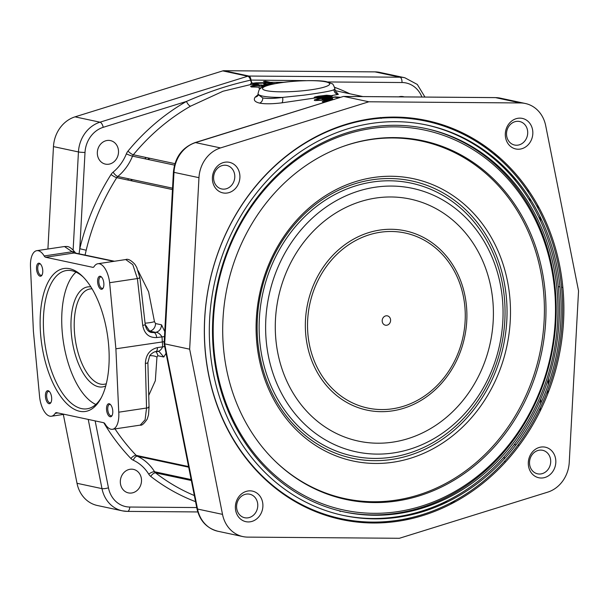 <?xml version="1.0" encoding="UTF-8"?>
<svg xmlns="http://www.w3.org/2000/svg" width="609" height="609" viewBox="0 0 609 609"><rect width="100%" height="100%" fill="white"/><g stroke="black" fill="none" stroke-linecap="round" stroke-linejoin="round"><path stroke-width="0.91" d="M222.513 514.369A31.272 27.382 -77.9 0 0 242.884 536.582A31.272 27.382 -77.9 0 0 247.734 537.115L399.367 538.287L547.697 492.148A31.272 27.382 -77.9 0 0 569.24 462.391L578.55 290.889L545.702 125.705A31.272 27.382 -77.9 0 0 525.323 103.492L500.347 98.156A31.272 27.382 -77.9 0 0 495.505 97.623L343.864 96.45L368.841 101.787L220.519 147.926L195.542 142.597L343.331 96.473L195.025 142.613A4.849 2.101 72.7 0 1 195.542 142.597A31.272 27.382 -77.9 0 0 173.991 172.347L164.681 343.849L189.658 349.185L222.513 514.369L197.537 509.04L164.681 343.849L164.11 343.567L173.413 172.119A4.849 0.419 3.1 0 0 173.991 172.347L198.968 177.683L189.658 349.185M198.968 177.683A31.272 27.382 -77.9 0 1 220.519 147.926M525.323 103.492A31.272 27.382 -77.9 0 0 520.482 102.959L368.841 101.787M563.333 293.165A204 178.597 102.1 0 0 370.036 118.869A204 178.597 102.1 0 0 204.875 346.909A204 178.597 102.1 0 0 398.172 521.213A204 178.597 102.1 0 0 563.333 293.165M227.226 193.015A15.628 13.68 102.1 0 0 239.877 175.544A15.628 13.68 102.1 0 0 225.071 162.192A15.628 13.68 102.1 0 0 212.419 179.663A15.628 13.68 102.1 0 0 227.226 193.015M505.341 135.746A15.628 13.68 102.1 0 0 520.147 149.098A15.628 13.68 102.1 0 0 532.799 131.628A15.628 13.68 102.1 0 0 517.993 118.275A15.628 13.68 102.1 0 0 505.341 135.746M540.982 447.059A15.628 13.68 102.1 0 0 528.33 464.53A15.628 13.68 102.1 0 0 543.137 477.882A15.628 13.68 102.1 0 0 555.789 460.412A15.628 13.68 102.1 0 0 540.982 447.059M262.867 504.328A15.628 13.68 102.1 0 0 248.061 490.976A15.628 13.68 102.1 0 0 235.409 508.446A15.628 13.68 102.1 0 0 250.215 521.799A15.628 13.68 102.1 0 0 262.867 504.328M225.026 189.049A12.028 10.528 102.1 0 0 234.762 177.493A12.028 10.528 102.1 0 0 226.708 165.42A12.028 10.528 102.1 0 0 223.366 165.321A12.028 10.528 -77.9 0 0 213.63 176.869A12.028 10.528 -77.9 0 0 221.684 188.95A12.028 10.528 -77.9 0 0 225.026 189.049M506.543 134.855A12.028 10.528 102.1 0 0 514.597 145.033A12.028 10.528 102.1 0 0 527.683 131.689A12.028 10.528 -77.9 0 0 519.629 121.511A12.028 10.528 -77.9 0 0 506.543 134.855M539.277 450.196A12.028 10.528 102.1 0 0 529.541 461.744A12.028 10.528 102.1 0 0 537.595 473.817A12.028 10.528 102.1 0 0 540.937 473.916A12.028 10.528 -77.9 0 0 550.673 462.368A12.028 10.528 -77.9 0 0 542.619 450.295A12.028 10.528 -77.9 0 0 539.277 450.196M504.206 456.75A12.028 10.528 102.1 0 0 504.29 458.92M504.739 461.066A12.028 10.528 102.1 0 0 505.219 462.368M516.112 444.715A12.028 10.528 102.1 0 0 514.08 444.768M257.752 504.381A12.028 10.528 102.1 0 0 249.698 494.204A12.028 10.528 102.1 0 0 236.619 507.556A12.028 10.528 -77.9 0 0 244.673 517.734A12.028 10.528 -77.9 0 0 257.752 504.381M558.27 286.557L559.976 286.923M561.567 287.258L562.868 287.539M402.808 520.444L410.405 517.856M191.157 479.572L154.595 471.762A4.849 4.248 102.1 0 0 155.584 472.873L191.348 480.509M298.852 503.026L298.022 503.24M381.044 522.857L386.624 521.578M403.744 516.333L407.528 514.871M312.402 510.281L313.62 510.091M357.163 517.589L356.775 517.711M347.259 519.85L344.808 520.208M348.759 520.908A214.102 187.443 102.1 0 0 351.431 520.512M352.855 520.703A214.102 187.443 -77.9 0 1 350.099 521.121M354.362 521.73A214.102 187.443 102.1 0 0 355.793 521.51L357.498 521.875A214.102 187.443 102.1 0 0 359.85 521.487M361.563 521.631A214.102 187.443 -77.9 0 1 358.252 522.179M363.992 522.659L365.073 521.86M366.9 521.951L365.842 522.766M371.711 522.088L374.154 522.613A214.102 187.443 -77.9 0 1 372.365 522.964L367.813 521.989M320.753 513.585L322.268 513.395M340.005 511.012A4.849 1.835 83.4 0 0 340.088 511.59M435.534 506.14A4.849 1.85 60.3 0 1 435.991 507.015M172.545 188.173L117.803 176.481A4.849 4.248 102.1 0 0 116.761 177.661L172.469 189.559M85.093 254.965L86.196 250.238A214.102 187.443 -77.9 0 1 116.761 177.661A4.849 0.913 32.4 0 1 111.036 174.509A9.698 8.496 -77.9 0 1 113.122 172.141A43.262 37.872 102.1 0 0 126.36 153.864A9.698 8.496 -77.9 0 1 127.997 151.093A218.951 191.683 -77.9 0 1 186.476 101.421C213.926 89.553 230.377 84.849 250.634 80.122A4.849 2.063 -98.2 0 0 251.844 83.266M188.577 466.563L136.18 455.372A4.849 4.248 102.1 0 0 137.36 456.225L188.699 467.187M166.051 353.304L163.791 357.003L157.8 355.717L156.947 357.14L155.333 380.732L148.817 395.249M138.182 270.815L148.604 291.81L154.465 321.636L155.546 323.554L161.545 324.833L164.757 331.601M145.231 324.612L149.669 331.098L155.668 332.377C157.784 332.232 159.885 333.694 161.979 336.762L162.687 346.818A2.383 0.495 176.2 0 1 164.727 346.666M164.491 336.594L156.688 337.553A4.773 2.192 -98.5 0 0 154.123 332.613L151.116 332.453M155.546 323.554A7.239 6.334 102.1 0 1 149.669 331.098L148.695 331.243A9.622 4.415 -98.5 0 1 148.687 331.243A9.622 8.64 104.1 0 0 148.695 331.243L154.123 332.613L155.668 332.377C159.276 331.486 161.24 328.967 161.545 324.833M40.506 264.078A5.755 2.642 -98.5 0 0 40.072 263.918A5.755 2.642 81.5 0 0 39.615 263.895A5.755 2.642 81.5 0 0 37.796 269.498A5.755 2.642 81.5 0 0 40.872 275.26A5.755 2.642 -98.5 0 0 41.321 275.283A5.755 2.642 -98.5 0 0 42.12 274.849M40.087 276.204A6.585 3.022 -98.5 0 0 41.846 275.329A6.585 3.022 -98.5 0 0 42.622 269.269A6.585 3.022 -98.5 0 0 40.103 263.697A6.585 3.022 -98.5 0 0 39.182 263.225A6.585 3.022 -98.5 0 0 36.525 269.049A6.585 3.022 -98.5 0 0 40.087 276.204M92.766 267.321L45.652 257.257A4.773 2.192 81.5 0 1 44.191 255.963A19.244 8.838 -98.5 0 0 36.784 250.68A19.244 8.838 -98.5 0 0 30.45 265.798L33.396 331.174L39.646 397.251A19.244 8.838 -98.5 0 0 51.4 416.236A19.244 8.838 -98.5 0 0 55.198 413.351A4.773 2.192 -98.5 0 1 56.142 412.636A4.773 2.192 -98.5 0 1 56.515 412.643L103.629 422.707A4.773 2.192 81.5 0 1 105.091 424.009A19.244 8.838 -98.5 0 0 112.505 429.284A19.244 8.838 -98.5 0 0 118.747 412.194L115.893 348.797L109.643 282.713A19.244 8.838 -98.5 0 0 97.882 263.735A19.244 8.838 -98.5 0 0 94.083 266.62A4.773 2.192 -98.5 0 1 93.147 267.336A4.773 2.192 -98.5 0 1 92.766 267.321L93.504 267.214M51.658 397.867A6.585 3.022 -98.5 0 0 49.017 391.184A6.585 3.022 -98.5 0 0 45.439 396.535A6.585 3.022 -98.5 0 0 47.555 402.701A6.585 3.022 -98.5 0 0 50.76 402.815A6.585 3.022 -98.5 0 0 51.658 397.867M109.194 403.767A6.585 3.022 -98.5 0 0 106.537 409.591A6.585 3.022 -98.5 0 0 110.107 416.746A6.585 3.022 -98.5 0 0 111.866 415.871A6.585 3.022 -98.5 0 0 112.642 409.804A6.585 3.022 -98.5 0 0 110.122 404.239A6.585 3.022 -98.5 0 0 109.194 403.767M97.623 282.104A6.585 3.022 -98.5 0 0 99.739 288.263A6.585 3.022 -98.5 0 0 102.951 288.384A6.585 3.022 -98.5 0 0 103.85 283.429A6.585 3.022 -98.5 0 0 101.208 276.752A6.585 3.022 -98.5 0 0 97.623 282.104M40.476 332.689A72.288 33.183 81.5 0 1 82.428 276.242A72.288 33.183 81.5 0 1 108.805 347.282A72.288 33.183 81.5 0 1 100.774 398.644A72.288 33.183 81.5 0 1 64.98 401.788A72.288 33.183 81.5 0 1 40.476 332.689M49.42 391.564A5.755 2.642 -98.5 0 0 48.53 391.389A5.755 2.642 -98.5 0 0 46.665 396.497A5.755 2.642 81.5 0 0 50.242 402.77A5.755 2.642 81.5 0 0 51.034 402.343M110.518 404.612A5.755 2.642 81.5 0 0 110.092 404.452A5.755 2.642 -98.5 0 0 109.635 404.437A5.755 2.642 -98.5 0 0 107.808 410.032A5.755 2.642 -98.5 0 0 110.884 415.802A5.755 2.642 81.5 0 0 111.34 415.818A5.755 2.642 81.5 0 0 112.132 415.391M101.604 277.125A5.755 2.642 81.5 0 0 100.721 276.95A5.755 2.642 81.5 0 0 98.848 282.058A5.755 2.642 -98.5 0 0 102.426 288.331A5.755 2.642 -98.5 0 0 103.218 287.905M148.566 406.979C149.57 407.368 148.893 407.718 146.541 408.03L145.384 363.451A4.773 0.921 -2.1 0 0 147.888 362.553L149.053 407.292L148.512 414.896L147.203 419.114C144.028 423.735 141.707 425.744 140.23 425.128L145.094 419.799L146.541 408.03L118.747 412.194M145.384 363.451C145.802 354.857 149.799 349.574 157.388 347.61A4.773 2.192 81.5 0 1 155.828 351.606L159.002 351.416L163.791 357.003M115.893 348.797L164.209 341.672M156.688 337.553C148.977 337.866 144.325 333.793 142.719 325.343L137.39 278.557L109.643 282.713M139.438 277.689C140.405 277.811 139.727 278.1 137.39 278.557L132.792 264.664L125.736 259.556M45.652 257.257L74.039 253.001L64.47 246.531M145.087 323.173A7.239 0.906 173 0 0 154.465 321.636M149.829 355.717A7.239 2.999 179.3 0 1 156.947 357.14M252.941 84.149L260.743 83.098M265.022 82.679L268.006 82.459M270.426 82.322L284.007 82.261M174.935 163.654L133.341 154.77A214.102 187.443 -77.9 0 1 190.526 106.194L223.016 91.236L251.319 84.392M258.102 94.646L255.171 97.143C253.222 99.952 254.714 101.947 259.655 103.119C264.786 104.093 272.193 104.002 281.86 102.845L315.043 97.988M332.027 95.522L338.353 94.372L336.716 92.568M316.847 97.714L330.185 95.788M261.946 87.513L258.924 88.153L260.081 88.845M259.601 85.169L253.222 85.511A214.102 187.443 102.1 0 0 252.507 85.641L250.581 86.371L251.403 86.996L259.137 87.057L253.382 86.684L252.796 86.409L253.641 85.884A214.102 187.443 -77.9 0 1 254.364 85.755L258.817 85.542M261.17 85.504L267.085 85.473M268.181 85.161L262.114 85.153M266.514 84.072L265.471 83.852A214.102 187.443 102.1 0 0 263.667 84.042L264.93 84.308M267.777 84.917L268.508 85.077M269.734 84.758L267.648 84.316M325.373 102.061L324.224 101.673L325.077 101.14A214.102 187.443 -77.9 0 1 325.792 101.018L329.241 100.858M334.204 99.457L332.933 99.549A214.102 187.443 102.1 0 0 331.486 99.731L329.766 100.515L324.841 100.812A214.102 187.443 102.1 0 0 324.125 100.934L322.199 101.673L324.049 102.472M339.228 97.752L334.615 97.212L331.205 97.79L332.59 98.483L324.901 98.673L324.049 99.145L324.635 99.396L330.398 99.846L326.569 100.074L323.409 99.792L322.024 99.1L329.37 97.79L321.712 98.148A214.102 187.443 102.1 0 0 318.469 98.635L314.922 99.541L314.282 100.279L315.066 100.592L325.297 100.089A214.102 187.443 -77.9 0 1 325.617 100.036M327.726 99.716A214.102 187.443 -77.9 0 1 328.533 99.602L332.613 98.65L330.474 97.851M258.094 94.562L262.738 97.92C267.313 98.772 273.943 98.605 282.629 97.402L303.746 95.179C314.046 93.816 331.052 91.335 333.938 89.713L334.889 89.226M281.86 102.845A4.849 1.835 83.4 0 0 282.629 97.402A38.489 5.808 -4 0 1 262.616 96.1A38.489 5.808 -4 0 1 258.033 93.71L257.995 95.529M255.171 97.143A4.849 4.575 -141.5 0 0 257.942 95.59M338.353 94.372A4.849 4.72 73.6 0 1 333.938 89.713A38.489 5.808 -4 0 0 334.828 88.343C333.511 84.94 332.59 83.41 332.065 83.768L327.003 81.857C320.578 79.604 286.23 80.457 270.51 84.575C264.565 86.082 261.109 87.49 260.134 88.8C259.563 88.518 258.863 90.155 258.033 93.71M127.997 151.093A4.849 1.195 39.5 0 0 133.341 154.77A4.849 4.248 102.1 0 0 132.518 156.148L174.517 165.123M374.984 71.877A31.272 27.382 -77.9 0 1 379.826 72.41L404.802 77.746A31.272 27.382 102.1 0 0 399.961 77.214L374.984 71.877L223.945 70.713A4.849 4.248 -77.9 0 0 222.765 70.888L75.021 116.852A31.272 27.382 -77.9 0 0 53.47 146.602L47.913 249.012M63.328 414.447L77.016 483.295A31.272 27.382 -77.9 0 0 97.394 505.508L122.371 510.844A31.272 27.382 102.1 0 0 127.212 511.37A4.849 2.307 90.4 0 0 127.433 511.393L197.773 511.941M287.357 496.792L288.027 496.586M251.129 86.021A204 178.597 -77.9 0 1 253.161 86.075M130.082 469.273A12.028 10.528 -77.9 0 1 133.424 469.372A12.028 10.528 -77.9 0 1 141.478 481.445A12.028 10.528 -77.9 0 1 131.742 492.993A12.028 10.528 -77.9 0 1 128.4 492.894A12.028 10.528 -77.9 0 1 120.346 480.821A12.028 10.528 -77.9 0 1 130.082 469.273M118.489 150.766A12.028 10.528 -77.9 0 1 105.41 164.11A12.028 10.528 -77.9 0 1 97.356 153.932A12.028 10.528 -77.9 0 1 110.435 140.588A12.028 10.528 -77.9 0 1 118.489 150.766M398.743 96.854A12.028 10.528 -77.9 0 1 400.014 96.572A12.028 10.528 -77.9 0 1 403.356 96.671A12.028 10.528 -77.9 0 1 404.201 96.892M252.278 83.182A4.849 2.383 81.2 0 1 250.946 80.076L305.764 80.647M79.056 253.763L79.787 248.731A218.951 191.683 -77.9 0 1 111.036 174.509M421.915 97.029A26.423 23.134 102.1 0 0 401.993 82.527A4.849 2.307 -89.6 0 0 399.961 77.214L248.921 76.049A4.849 2.307 -89.6 0 1 250.946 80.076L250.634 80.122A4.849 2.101 -107.3 0 0 247.741 76.224L222.765 70.888M253.55 84.057A4.849 2.383 81.2 0 1 252.758 83.669L253.968 84.301L258.962 84.582L251.974 84.529L250.444 84.072L251.083 83.425L256.138 82.801L268.79 82.626L263.484 81.499L265.28 81.225L272.109 82.687L252.773 83.654M101.383 397.494A69.898 32.094 81.5 0 1 87.102 408.799A69.898 32.094 81.5 0 1 43.703 332.613A69.898 32.094 81.5 0 1 66.373 270.541A69.898 32.094 81.5 0 1 83.349 277.164M76.003 272.124A69.898 32.094 -98.5 0 0 62.065 329.857A69.898 32.094 81.5 0 0 95.841 404.467M105.738 385.939A50.555 23.211 81.5 0 1 71.207 331.814A50.555 23.211 81.5 0 1 90.893 286.93M106.309 383.746A48.172 22.114 81.5 0 1 104.337 384.241A48.172 22.114 81.5 0 1 74.435 331.738A48.172 22.114 81.5 0 1 90.056 288.963A48.172 22.114 81.5 0 1 92.081 288.864M162.527 460.998A190.891 167.125 102.1 0 0 164.278 461.972M251.951 465.55A190.891 167.125 102.1 0 0 254.273 467.628M325.914 132.282A190.891 167.125 102.1 0 0 322.945 133.226M157.388 347.61L162.687 346.818C161.035 350.084 159.139 351.599 156.993 351.355M142.719 325.343A4.773 0.518 -5.9 0 0 145.231 324.62C146 328.974 147.987 331.593 151.199 332.476M97.882 263.735L125.751 259.556C127.928 258.604 130.958 260.172 134.84 264.253L136.774 267.465L139.895 277.811L145.231 324.62M113.761 261.352L74.039 253.001A4.773 4.111 -79 0 1 75.288 253.024L114.462 261.246M44.191 255.963L72.349 251.745A4.773 2.733 -34 0 1 75.173 252.484L75.79 253.207M328.365 97.189L320.052 98.156L314.099 97.668L314.746 97.021L318.301 96.214L326.614 95.24L332.567 95.727L331.92 96.374L328.365 97.189M322.191 97.699L329.027 96.671L330.573 95.956L324.475 95.704L317.639 96.724L316.238 97.212L316.68 97.699L322.191 97.699M330.756 98.491L327.223 99.45A214.102 187.443 102.1 0 0 326.013 99.632M324.704 99.83L316.855 100.241L316.414 99.716L319.778 98.78A214.102 187.443 -77.9 0 1 322.298 98.399L329.027 98.102M273.799 83.867L267.564 84.331L269.269 84.697L267.107 85.016L264.268 84.407L271.294 83.425L275.702 83.509M263.682 86.668L259.365 86.113L258.741 85.58L259.419 85.207L261.033 84.895L262.167 85.138L261.276 85.344L261.527 85.785L264.709 86.265M329.37 97.79L335.483 96.877L340.614 97.318M382.201 321.156A4.773 4.179 -77.9 0 1 386.068 315.82A4.773 4.179 -77.9 0 1 390.59 319.9A4.773 4.179 -77.9 0 1 386.73 325.236A4.773 4.179 -77.9 0 1 382.201 321.156M177.158 464.72A191.028 167.239 -77.9 0 1 175.422 463.754M127.692 179.998A191.028 167.239 -77.9 0 1 128.56 178.772M144.851 158.782A191.028 167.239 -77.9 0 1 146.069 157.487M147.02 457.686A194.225 170.033 102.1 0 0 148.413 458.585M143.267 456.887A195.991 171.586 102.1 0 0 144.539 457.755M141.562 456.522A195.991 171.586 102.1 0 0 142.833 457.389M167.285 474.472A199.615 174.753 102.1 0 0 171.517 476.276M258.285 87.171A203.231 177.919 102.1 0 0 251.197 86.912M169.804 475.911A199.615 174.753 -77.9 0 1 165.572 474.106M155.249 472.576A203.231 177.919 102.1 0 0 155.942 472.942M311.26 139.606A191.028 167.239 102.1 0 0 308.116 141.044M241.613 452.358A191.028 167.239 102.1 0 0 243.897 454.953M265.981 337.835A134.718 117.94 -77.9 0 1 414.15 188.714A134.718 117.94 -77.9 0 1 502.699 302.346A134.718 117.94 102.1 0 1 357.871 452.175A134.718 117.94 102.1 0 1 265.981 337.835M275.611 336.389A123.764 108.349 102.1 0 0 375.608 443.177A123.764 108.349 102.1 0 0 493.077 303.784A123.764 108.349 102.1 0 0 426.665 204.175A123.764 108.349 102.1 0 0 275.611 336.389M257.508 338.284A141.798 124.137 -77.9 0 1 372.305 179.769A141.798 124.137 -77.9 0 1 506.665 300.93A141.798 124.137 102.1 0 1 391.861 459.437A141.798 124.137 102.1 0 1 257.508 338.284M256.473 338.87A144.341 126.367 102.1 0 0 393.239 462.201A144.341 126.367 102.1 0 0 510.098 300.854A144.341 126.367 -77.9 0 0 373.332 177.523A144.341 126.367 -77.9 0 0 256.473 338.87M341.162 147.142A182.829 160.06 -77.9 0 1 543.913 295.784A182.829 160.06 102.1 0 1 453.796 478.841A182.829 160.06 102.1 0 1 274.263 460.297M223.191 344.245A183.431 160.586 102.1 0 0 274.613 460.64A183.431 160.586 102.1 0 0 454.87 479.717A183.431 160.586 102.1 0 0 545.497 295.928A183.431 160.586 -77.9 0 0 341.619 146.975A183.431 160.586 -77.9 0 0 223.191 344.245M213.706 345.668A194.225 170.033 -77.9 0 1 370.95 128.56A194.225 170.033 -77.9 0 1 554.982 294.505A194.225 170.033 102.1 0 1 397.738 511.621A194.225 170.033 102.1 0 1 213.706 345.668M343.415 511.758A195.991 171.586 102.1 0 0 555.697 294.094A195.991 171.586 -77.9 0 0 425.303 128.423M213.021 346.087A195.991 171.586 102.1 0 0 344.275 511.948A195.991 171.586 102.1 0 0 557.41 294.459A195.991 171.586 -77.9 0 0 426.155 128.606A195.991 171.586 -77.9 0 0 213.021 346.087M426.056 124.883A199.615 174.753 -77.9 0 1 558.879 293.622A199.615 174.753 -77.9 0 1 342.661 515.298M209.846 346.567A199.615 174.753 102.1 0 0 398.979 517.117A199.615 174.753 102.1 0 0 560.584 293.987A199.615 174.753 102.1 0 0 371.452 123.429A199.615 174.753 102.1 0 0 209.846 346.567M562.054 293.142A203.231 177.919 -77.9 0 1 397.517 520.322A203.231 177.919 -77.9 0 1 204.951 346.673A203.231 177.919 -77.9 0 1 369.488 119.493A203.231 177.919 -77.9 0 1 562.054 293.142M486.934 147.485A43.262 37.872 -77.9 0 1 481.818 143.922M515.602 180.843A218.951 191.683 102.1 0 0 510.974 173.892M499.357 158.827A218.951 191.683 102.1 0 0 494.371 153.202M527.843 189.483L528.414 192.36M529.541 198.039L530.233 201.51M440.185 505.264A218.951 191.683 102.1 0 0 447.25 500.811M455.745 501.511L449.952 503.308M540.83 398.948L540.571 403.744M540.358 407.726L540.175 411.029M537.557 205.035L538.333 208.91M539.749 216.035L540.845 221.569M520.482 102.959L495.505 97.623A4.849 2.307 90.4 0 0 495.277 97.6L500.347 98.156M548.534 378.44L548.184 384.926M547.91 389.897L547.689 394.053M242.884 536.582L217.908 531.254A31.272 27.382 -77.9 0 1 197.537 509.04A4.849 1.035 -11.2 0 1 196.951 508.682L164.11 343.567M495.056 97.623A4.849 2.307 90.4 0 1 495.277 97.6L343.643 96.428M194.34 495.543A214.102 187.443 -77.9 0 1 155.584 472.873A4.849 2.162 -52.2 0 0 150.743 476.405A9.698 8.496 -77.9 0 1 148.756 474.183A43.262 37.872 102.1 0 0 133.264 460.206A9.698 8.496 -77.9 0 1 130.897 458.508A218.951 191.683 -77.9 0 1 103.796 422.753M332.499 517.338A33.64 5.078 176 0 1 335.041 517.247M130.897 458.508A4.849 2.017 -43.8 0 1 136.18 455.372A214.102 187.443 -77.9 0 1 115.017 428.911M57.908 412.94L55.198 413.351M157.838 351.294L158.995 351.416M155.767 351.614A7.239 6.334 -77.9 0 1 157.8 355.717M148.756 474.183A4.849 1.736 -31.8 0 1 154.595 471.762A48.111 42.12 102.1 0 0 137.36 456.225A4.849 2.299 -65.1 0 0 133.264 460.206M467.468 136.416A4.849 4.248 102.1 0 0 467.133 136.127A214.102 187.443 102.1 0 0 463.312 133.242M468.473 135.898A4.849 2.162 -52.2 0 1 467.133 136.127L466.776 136.051M452.906 133.089L451.2 132.724M382.619 118.07L380.754 117.674A4.849 4.248 -77.9 0 1 381.287 118.169M259.655 103.119A4.849 4.248 102.1 0 0 262.745 97.92M266.544 90.68A33.64 5.078 -4 0 0 311.998 89.645A33.64 5.078 -4 0 0 325.655 81.812A33.64 5.078 -4 0 0 280.193 82.847A33.64 5.078 -4 0 0 266.544 90.68M457.146 134.893L455.433 134.528M473.033 143.716A48.111 42.12 -77.9 0 1 471.846 142.369M113.122 172.141A4.849 1.576 50.6 0 0 117.803 176.481A48.111 42.12 102.1 0 0 132.518 156.148A4.849 0.457 22 0 1 126.36 153.864M487.489 153.575A4.849 2.017 -43.8 0 0 488.327 153.278M490.747 151.618A4.849 2.017 -43.8 0 0 491.471 150.895M486.279 152.661A4.849 2.299 -65.1 0 0 486.972 152.265M488.799 150.118A4.849 2.299 -65.1 0 0 489.271 149.213M468.991 137.246A4.849 1.736 -31.8 0 0 470.323 136.911M190.526 106.194A4.849 1.85 60.3 0 1 186.476 101.421L103.218 127.319A4.849 2.101 -107.3 0 0 99.998 122.188L247.741 76.224A4.849 4.248 102.1 0 1 248.921 76.049L223.945 70.713M103.218 127.319A26.423 23.134 102.1 0 0 85.009 152.463A4.849 0.419 -176.9 0 1 78.447 151.938A31.272 27.382 102.1 0 1 99.998 122.188L75.021 116.852M73.133 249.941L78.447 151.938L53.47 146.602M88.229 419.418L101.992 488.631L77.016 483.295M95.149 420.895L108.455 487.817A4.849 1.035 168.8 0 1 101.992 488.631A31.272 27.382 102.1 0 0 122.371 510.844L127.433 511.393A4.849 2.307 90.4 0 0 129.77 507.038L196.722 507.556M108.455 487.817A26.423 23.134 102.1 0 0 129.77 507.038M195.55 501.656A218.951 191.683 -77.9 0 1 150.743 476.405M334.661 87.331A218.951 191.683 -77.9 0 1 349.84 93.786M401.993 82.527L327.444 81.956M85.009 152.463L79.787 248.731L86.196 250.238M177.668 464.834A192.452 168.487 -77.9 0 1 176.115 463.898M266.811 480.235A192.452 168.487 -77.9 0 1 264.237 478.438M339.419 126.482A192.452 168.487 -77.9 0 1 342.502 125.896M131.407 180.789A192.452 168.487 -77.9 0 1 132.267 179.564M148.444 159.55A192.452 168.487 -77.9 0 1 149.654 158.249M466.654 308.398A91.662 80.243 102.1 0 0 379.803 230.08A91.662 80.243 102.1 0 0 305.589 332.544A91.662 80.243 102.1 0 0 392.447 410.862A91.662 80.243 102.1 0 0 466.654 308.398M307.766 332.316A89.5 78.355 102.1 0 0 392.569 408.784A89.5 78.355 102.1 0 0 465.032 308.74A89.5 78.355 102.1 0 0 380.229 232.265A89.5 78.355 102.1 0 0 307.766 332.316M259.503 337.98A139.53 122.15 102.1 0 0 391.709 457.199A139.53 122.15 102.1 0 0 504.671 301.227A139.53 122.15 -77.9 0 0 372.464 182.015A139.53 122.15 -77.9 0 0 259.503 337.98M517.954 445.027L519.302 445.308M173.413 172.119C174.92 157.381 182.121 147.545 195.025 142.613M217.908 531.254C206.756 528.292 199.775 520.764 196.951 508.682M359.972 521.898L360.642 521.555M347.031 519.812L344.603 520.17M75.173 252.484C68.984 244.955 66.724 246.714 64.508 246.523L36.784 250.68M64.28 414.303L51.4 416.236M140.23 425.128L112.505 429.284M362.903 96.572L335.216 90.657M334.828 88.343L334.889 89.241C335.78 91.852 336.511 93.032 337.082 92.789M424.945 97.052L417.302 84.453L404.802 77.746M380.336 117.484L381.173 118.435M298.707 502.95L297.877 503.163M285.971 495.871L287.395 496.175M366.382 119.455L367.798 119.76M177.493 464.796L175.932 463.86M130.866 180.675L131.727 179.449M147.949 159.444L149.159 158.142M147.888 362.553L149.593 356.082C149.57 355.321 153.247 351.796 155.828 351.606"/></g></svg>
